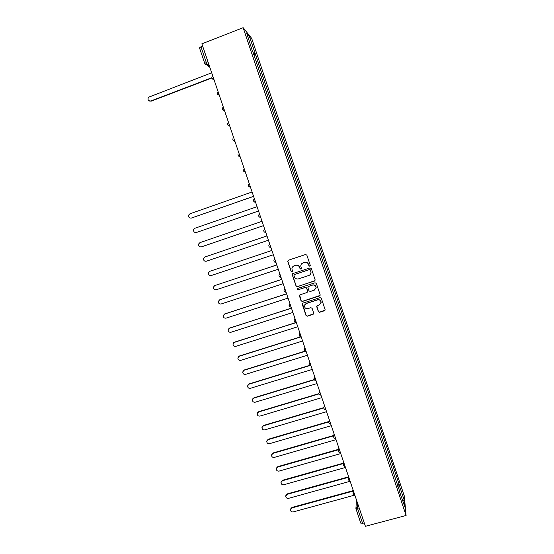 <?xml version="1.0" encoding="UTF-8"?>
<svg xmlns="http://www.w3.org/2000/svg" width="554" height="554" viewBox="0 0 554 554"><rect width="100%" height="100%" fill="white"/><g stroke="black" fill="none" stroke-linecap="round" stroke-linejoin="round"><path stroke-width="0.83" d="M309.838 266.245L310.282 265.359L306.861 255.152L305.579 254.508L288.399 260.214L287.768 261.488L291.196 271.64L292.09 272.09L292.567 271.432L291.916 268.842C292 267.367 292.734 266.363 294.098 265.83L295.524 265.352C297.436 264.93 298.8 265.615 299.61 267.409L300.053 268.725L300.947 269.175L301.424 268.496L300.774 265.996C300.836 264.487 301.563 263.448 302.969 262.894L304.402 262.423C306.327 261.994 307.692 262.679 308.502 264.48L308.945 265.795L309.838 266.245M301.861 263.531L304.499 262.333C306.417 261.904 307.782 262.589 308.592 264.39L309.028 265.705L310.171 266.01M288.177 260.318L287.886 261.398L291.314 271.543L292.394 271.889M293.08 266.384L295.635 265.262C297.54 264.84 298.904 265.518 299.714 267.312L300.15 268.628L301.265 268.96M318.349 311.639L319.623 312.283L324.443 310.746L325.136 309.734L321.32 298.267L320.046 297.623L302.886 303.135L302.2 304.091L306.023 315.558L307.297 316.202L313.093 314.353L313.772 313.377L312.11 308.322L310.842 307.678L307.962 308.599C305.967 308.91 304.783 308.079 304.43 306.092L306.251 303.523L317.553 299.901C319.499 299.569 320.683 300.372 321.091 302.29L319.256 304.984L317.373 305.586L316.687 306.584L318.349 311.639L319.693 312.124L325.08 310.129M406.096 515.483L365.405 526.3L201.864 43.814L243.164 27.7L406.096 515.483L404.288 495.962L251.689 38.399L243.164 27.7M314.506 281.113L315.143 279.846L311.355 268.545L310.074 267.901L292.9 273.551L292.27 274.819L296.065 286.058L297.339 286.702L315.046 280.684M316.341 283.433L320.122 294.693L319.485 295.954L302.325 301.473L301.051 300.829L299.382 295.732L300.067 294.783L307.006 292.533L307.643 291.272L306.57 288.087L305.296 287.443L298.066 289.79L297.138 289.119L297.616 288.454L315.067 282.782L316.341 283.433M364.262 522.914L362.607 523.357L360.758 523.024M199.523 47.9L200.963 46.765L206.24 62.325L207.3 64.61L209.488 66.307M202.639 46.107L200.963 46.765M252.236 50.449L246.793 33.427L249.639 36.973L255.145 53.482L253.344 53.773M397.793 486.419L399.268 485.415L399.199 484.563L255.145 53.482M399.268 485.415L404.268 500.394L404.863 506.91L399.524 491.592M252.43 50.31L399.759 491.62M253.635 54.638L255.519 53.911M397.343 485.075L399.199 484.563M249.639 36.973L248.524 38.607M402.564 500.027L404.268 500.394M292.588 273.718L292.38 274.708L296.168 285.94L297.443 286.577L314.589 280.996M310.365 270.04L309.471 269.59L294.396 274.542L293.918 275.2L294.423 276.813C295.227 278.6 296.584 279.285 298.495 278.863L308.8 275.497C310.24 274.923 310.974 273.863 310.995 272.312L310.455 269.943L309.471 269.59M294.188 274.652L309.561 269.493M310.302 274.445L311.085 272.208L310.829 271.432M310.455 269.943L310.919 271.328M299.638 295.053L301.154 300.69L302.422 301.334L320.08 295.427M307.553 292.103L307.733 291.148L306.66 287.962L305.386 287.318L298.066 289.79M297.353 288.613L298.163 289.666M314.236 290.199L316.078 287.519C315.676 285.566 314.492 284.763 312.525 285.095L308.536 286.39L307.899 287.651L308.98 290.843L310.254 291.487L314.236 290.199M315.697 289.043L316.154 287.394C315.752 285.448 314.575 284.645 312.608 284.978L312.525 285.095M308.093 286.681L312.608 284.978M316.84 305.988L318.425 311.48M320.849 303.599L321.168 302.152C320.752 300.226 319.575 299.43 317.629 299.762L317.553 299.901M304.901 304.52L306.348 303.377L317.629 299.762M302.422 303.447L306.12 315.399L307.387 316.043L313.702 313.799M211.676 72.768L148.43 97.282C147.489 99.789 148.299 101.022 150.861 100.98L211.829 77.733M211.877 78.017L151.235 101.14L149.504 101.029M252.084 191.982L189.946 213.796L188.63 215.111C188.388 217.265 189.323 218.248 191.421 218.061L253.559 196.324M253.58 196.379L191.137 218.137M257.063 206.677L194.946 228.241L193.616 229.612C193.422 231.724 194.357 232.687 196.421 232.486L258.531 210.998M258.545 211.032L196.31 232.521M262.028 221.316L199.939 242.638L198.581 244.058C198.436 246.135 199.378 247.07 201.407 246.869L263.489 225.623M263.496 225.637L201.524 246.835M266.98 235.914L204.911 256.987L203.54 258.462C203.436 260.498 204.384 261.419 206.372 261.211L268.434 240.207M205.105 256.918L266.973 235.907M271.91 250.463L209.869 271.301L208.484 272.81C208.415 274.819 209.364 275.712 211.323 275.511L273.357 254.75M209.8 271.322L271.896 250.436M276.827 264.971L214.807 285.559L213.408 287.117C213.38 289.084 214.329 289.971 216.261 289.756L278.274 269.237M214.578 285.656L276.806 264.916M281.73 279.431L219.737 299.783L218.324 301.376C218.331 303.308 219.28 304.174 221.184 303.966L283.17 283.69M219.349 299.949L281.702 279.354M286.612 293.849L224.647 313.959L223.227 315.579C223.262 317.49 224.211 318.342 226.094 318.128L288.052 298.087M224.128 314.208L286.577 293.745M291.487 308.218L229.543 328.093L228.116 329.748C228.172 331.624 229.127 332.455 230.983 332.248L292.921 312.442M228.899 328.425L291.439 308.086M296.342 322.539L234.425 342.178L232.992 343.861C233.075 345.71 234.03 346.534 235.859 346.326L297.768 326.756M233.677 342.601L296.286 322.393M301.182 336.818L239.293 356.222L237.853 357.932C237.957 359.761 238.912 360.564 240.727 360.356L302.602 341.022M238.449 356.734L239.515 355.966L301.12 336.645M305.386 351.25L244.141 370.231L242.7 371.956C242.818 373.756 243.774 374.552 245.574 374.352L307.428 355.246M243.22 370.82L244.356 369.947L305.074 351.125M309.734 365.578L248.981 384.185L247.534 385.937C247.673 387.717 248.628 388.499 250.401 388.299L312.234 369.428M247.984 384.857L249.182 383.887L309.527 365.398M314.305 379.795L253.801 398.104L252.354 399.87C252.506 401.629 253.462 402.405 255.221 402.204L317.026 383.562M252.749 398.845L253.995 397.779L314.16 379.566M319 393.915L258.607 411.982L257.16 413.762C257.326 415.5 258.282 416.262 260.027 416.061L321.798 397.647M257.499 412.785L258.794 411.636L318.924 393.645M323.806 407.959L263.399 425.811L261.945 427.612C262.132 429.322 263.081 430.084 264.812 429.883L326.562 411.698M262.25 426.677L263.579 425.444L323.792 407.647M328.702 421.926L268.178 439.606L266.723 441.413C266.917 443.11 267.873 443.858 269.583 443.664L331.306 425.701M266.986 440.527L268.351 439.211L328.778 421.566M333.723 435.818L272.942 453.352L271.481 455.18C271.689 456.849 272.644 457.59 274.341 457.396L336.043 439.661M271.723 454.322L273.108 452.943L333.799 435.423M338.653 449.682L277.692 467.057L276.231 468.892C276.453 470.547 277.402 471.281 279.091 471.094L340.758 453.581M276.439 468.075L277.845 466.627L338.716 449.273M343.535 463.518L282.422 480.72L280.961 482.569C281.197 484.21 282.145 484.93 283.821 484.743L345.461 467.458M281.155 481.779L282.575 480.27L343.591 463.089M348.383 477.319L287.145 494.348L285.684 496.204C285.919 497.824 286.875 498.538 288.537 498.358L349.595 481.44M285.85 495.442L287.284 493.877L348.424 476.869M353.196 491.086L291.854 507.928L290.386 509.791C290.635 511.397 291.584 512.111 293.239 511.924L353.777 495.366M290.538 509.057L291.986 507.436L353.237 490.609M357.489 502.942L357.261 506.661L357.829 509.278L362.607 523.357M358.625 506.294L357.261 506.661L356.014 509.112L359.484 508.828M208.754 64.146L207.369 64.68C206.171 65.005 205.312 64.583 204.786 63.412L207.916 61.681M209.807 67.263L206.607 64.811M214.003 79.644L211.974 78.252M219.266 95.163L217.237 93.771M224.508 110.634L222.486 109.242M229.737 126.049L227.936 125.128M234.944 141.415L233.165 140.515M240.138 156.734L238.372 155.861M245.311 172.003L243.566 171.151M250.47 187.217L248.753 186.393M250.429 187.1C248.954 186.996 248.268 186.227 248.372 184.807L249.203 183.471M255.609 202.383L253.919 201.594M255.574 202.272C254.127 202.175 253.441 201.427 253.51 200.036L254.348 198.651M260.733 217.5L259.071 216.746M260.699 217.39C259.279 217.3 258.586 216.572 258.635 215.208L259.473 213.782M265.844 232.569L264.21 231.849M265.809 232.465C264.41 232.382 263.718 231.669 263.739 230.326L264.583 228.864M270.934 247.59L269.341 246.911M270.899 247.486C269.521 247.409 268.829 246.71 268.829 245.394L269.68 243.892M276.01 262.561L274.459 261.931M275.975 262.464C274.618 262.388 273.925 261.703 273.905 260.401L274.763 258.877M281.037 277.395C279.694 277.325 279.001 276.647 278.967 275.366L279.825 273.815M286.079 292.277C284.756 292.207 284.063 291.543 284.008 290.275L284.867 288.696M289.146 305.808L289.901 303.537M294.153 320.586L294.915 318.328M299.153 335.315L299.908 333.072M304.132 350.003L304.894 347.767M311.078 366.021L310.205 365.848M309.097 364.643L309.859 362.42M316.022 380.612L315.351 380.508M314.042 379.227L314.804 377.018M318.979 393.776L318.875 393.25C319.007 394.448 319.7 395.078 320.946 395.134L320.524 395.113M318.875 393.25L319.741 391.574M323.896 408.27L323.792 407.765C323.938 408.963 324.63 409.586 325.863 409.648L325.717 409.648M323.792 407.765L324.658 406.082M328.792 422.723L329.561 420.548M333.681 437.127L334.45 434.959M338.549 451.489L339.318 449.336M343.404 465.803L344.173 463.656M348.244 480.076L349.013 477.936M353.071 494.3L353.84 492.174M355.903 508.579L360.779 523.156M151.235 101.14L150.861 100.98M258.794 411.636L258.607 411.982M263.579 425.444L263.399 425.811M268.351 439.211L268.178 439.606M273.108 452.943L272.942 453.352M277.845 466.627L277.692 467.057M282.575 480.27L282.422 480.72M287.284 493.877L287.145 494.348M291.986 507.436L291.854 507.928M212.078 76.584C211.545 78.301 212.175 79.284 213.969 79.541M217.286 92.227C216.849 93.889 217.5 94.831 219.232 95.053M222.493 107.808C222.14 109.422 222.798 110.329 224.474 110.516M227.694 123.327C227.403 124.899 228.075 125.765 229.695 125.938M232.881 138.784C232.652 140.314 233.324 141.152 234.903 141.298M238.061 154.185C237.874 155.674 238.552 156.484 240.097 156.616M243.227 169.524C243.081 170.978 243.767 171.761 245.27 171.885M289.036 305.129C289.105 306.383 289.797 307.048 291.106 307.11M294.049 319.942C294.132 321.182 294.825 321.832 296.12 321.895M299.049 334.699C299.139 335.932 299.832 336.576 301.12 336.638M304.028 349.408C304.132 350.634 304.825 351.271 306.099 351.333M308.993 364.068C309.111 365.287 309.797 365.917 311.064 365.979M313.945 378.68C314.07 379.892 314.755 380.522 316.015 380.577M319.533 390.972L319.215 392.073M324.402 405.32L324.055 406.698M328.695 422.231C328.847 423.422 329.54 424.052 330.766 424.108M329.249 419.62L328.903 421.262M333.584 436.656C333.743 437.847 334.436 438.47 335.655 438.533M334.076 433.872L333.743 435.769M338.452 451.032C338.619 452.216 339.311 452.84 340.53 452.902M338.896 448.082L338.577 450.222M343.314 465.36L345.384 467.23M343.695 462.244L343.404 464.619M348.154 479.646L350.225 481.516M348.48 476.357L348.217 478.961M352.981 493.884L355.052 495.754M353.251 490.429L353.03 493.254M208.726 64.063L207.3 64.61C206.095 64.873 205.236 64.451 204.738 63.35L199.468 47.824M355.945 507.99L356.471 499.937"/></g></svg>
